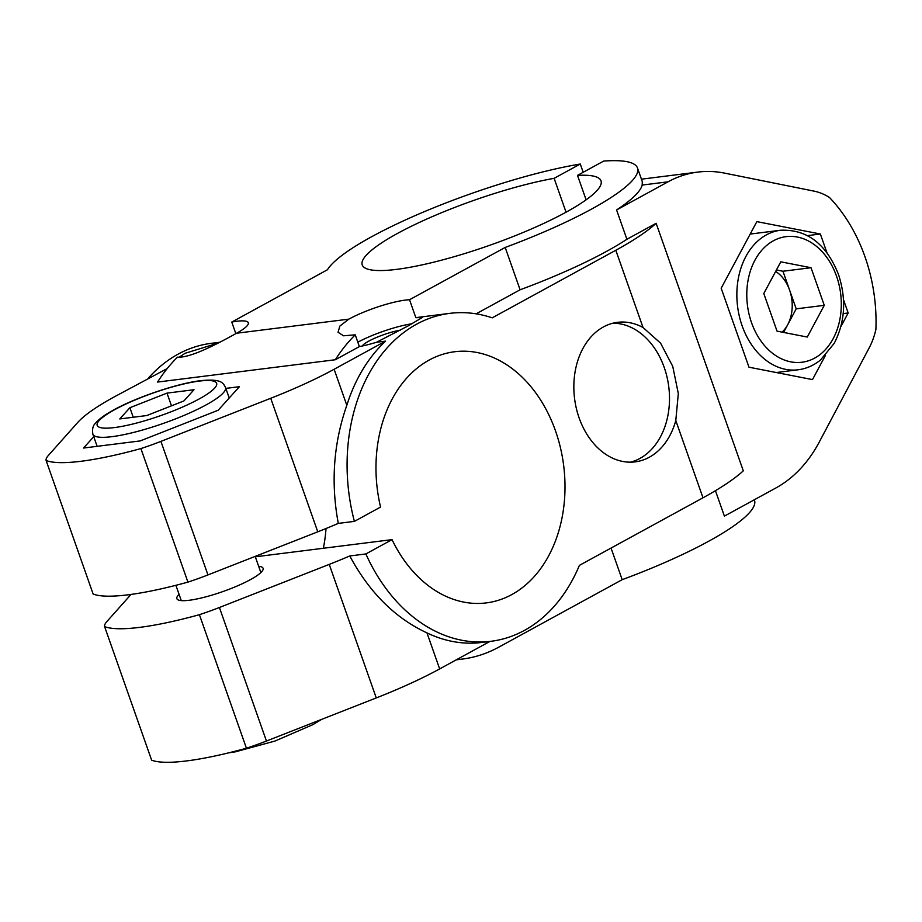 <?xml version="1.0" encoding="UTF-8"?>
<svg xmlns="http://www.w3.org/2000/svg" width="922" height="922" viewBox="0 0 922 922"><rect width="100%" height="100%" fill="white"/><g stroke="black" fill="none" stroke-linecap="round" stroke-linejoin="round"><path stroke-width="1.38" d="M131.016 594.436L106.802 621.635A70.326 13.231 -19.4 0 0 104.601 626.591L151.623 760.143A147.67 27.787 -19.4 0 0 246.428 748.226A70.326 13.231 -19.4 0 0 266.446 741.034L376.268 697.931A147.67 27.787 -19.4 0 0 439.656 668.923L489.928 641.424M167.239 368.546L114.27 396.875A147.67 27.787 -19.4 0 0 77.667 422.53L48.313 455.526A70.326 13.231 -19.4 0 0 46.1 460.481A147.67 27.787 -19.4 0 0 140.905 448.576A70.326 13.231 -19.4 0 0 160.912 441.384L270.734 398.281A147.67 27.787 -19.4 0 0 334.121 369.261L385.592 341.117L376.568 342.246A42.193 7.941 -19.4 0 1 359.384 346.591L355.235 334.836L343.537 335.792L338.04 332.266L339.872 326.065L348.839 319.139A42.193 7.941 160.6 0 1 409.529 299.742L505.187 247.442L520.1 289.785A165.257 31.094 -19.4 0 0 626.902 239.271L656.13 223.285A179.317 33.745 -19.4 0 1 615.815 250.254L492.221 317.836A165.257 122.614 82.8 0 0 449.901 313.353A165.257 122.614 82.8 0 0 354.394 521.379L380.567 507.065A126.579 93.917 82.8 0 1 454.719 351.731A126.579 93.917 82.8 0 1 563.676 465.622A126.579 93.917 82.8 0 1 486.263 602.907A126.579 93.917 82.8 0 1 392.034 539.635L365.861 553.949A165.257 122.614 82.8 0 0 491.08 641.286L481.722 642.461A165.257 122.614 -97.2 0 1 426.967 632.884C395.112 618.097 369.388 592.454 349.761 555.966A147.67 27.787 -19.4 0 1 329.235 564.391L376.268 697.931M672.749 366.38L660.578 343.157L643.026 327.506A70.326 52.174 82.8 0 0 617.579 322.331A70.326 52.174 82.8 0 0 574.579 398.604A70.326 52.174 82.8 0 0 635.108 461.876A70.326 52.174 82.8 0 0 675.791 420.547L678.315 393.567L672.749 366.38M630.394 462.176A70.326 52.174 82.8 0 0 664.22 367.452A70.326 52.174 82.8 0 0 612.946 323.207M583.2 172.287L580.284 164.024L554.122 178.326A126.579 23.822 -19.4 0 0 424.996 219.851A126.579 23.822 -19.4 0 0 362.231 264.937A126.579 23.822 -19.4 0 0 489.536 245.356A126.579 23.822 -19.4 0 0 601.017 180.85A126.579 23.822 -19.4 0 0 577.506 175.387L586.115 199.832M577.506 175.387L603.679 161.085A165.257 31.094 -19.4 0 1 637.494 168A165.257 31.094 -19.4 0 1 505.187 247.442M554.122 178.326L566.05 212.198M354.394 521.379L338.293 523.396A147.67 27.787 160.6 0 1 317.767 531.821L207.946 574.925A70.326 13.231 160.6 0 1 187.927 582.116A147.67 27.787 160.6 0 1 93.134 594.022L46.1 460.481M392.034 539.635L255.313 556.807M323.357 548.267A126.579 93.917 82.8 0 0 326.019 528.525M362.219 346.015A24.617 4.633 160.6 0 1 368.8 341.117A24.617 4.633 160.6 0 1 400.171 330.249M357.828 342.189A42.193 7.941 160.6 0 1 412.019 323.772M409.529 299.742L415.857 317.71L422.299 317.502L408.446 325.731L376.568 342.246M355.235 334.836A179.317 133.045 82.8 0 0 335.32 359.741L157.558 382.065A179.317 133.045 82.8 0 1 177.485 357.16C191.131 358.128 220.035 342.35 236.574 333.234A42.193 7.941 160.6 0 0 248.306 322.746A42.193 7.941 160.6 0 0 231.768 322.066L235.848 333.637M580.284 164.024A165.257 31.094 -19.4 0 0 327.437 269.766L231.768 322.066M491.08 641.286A165.257 122.614 82.8 0 0 579.385 565.382L702.99 497.799A179.317 33.745 -19.4 0 0 743.305 470.831L656.13 223.285M219.724 342.258L211.334 343.318A165.257 122.614 82.8 0 0 148.177 378.331M359.384 346.591L335.32 359.741M225.832 388.393L239.432 386.687L218.191 410.232L140.248 440.912L83.533 448.034L93.744 436.705M456.678 659.61A179.317 133.045 82.8 0 0 462.429 659.057A179.317 133.045 82.8 0 0 498.583 647.256L622.189 579.673A165.257 31.094 -19.4 0 0 754.496 500.231L754.323 499.759M520.1 289.785L476.109 313.837M611.056 548.071L622.189 579.673M338.293 523.396C330.687 482.621 333.522 443.263 346.822 405.3A165.257 122.614 -97.2 0 1 385.592 341.117M449.901 313.353L419.487 317.168A165.257 122.614 82.8 0 0 415.857 317.71M218.134 343.088L185.034 353.31L179.248 357.137M365.861 553.949L349.761 555.966M715.437 490.688L724.392 516.136L775.863 487.992A147.67 109.568 82.8 0 0 819.289 441.995L869.158 347.928A70.326 52.174 82.8 0 0 875.9 329.454A147.67 109.568 82.8 0 0 829.408 197.423A70.326 52.174 82.8 0 0 813.93 191.108L724.611 173.129A147.67 109.568 82.8 0 0 697.816 172.091A147.67 109.568 82.8 0 0 668.047 181.818L616.576 209.962L626.902 239.271M637.494 168L642.311 181.669L642.173 185.068A165.257 31.094 160.6 0 1 616.576 209.962M825.421 355.454L812.489 379.587L748.987 367.21L721.177 288.229L756.858 221.626L820.361 234.004L826.919 252.64M843.503 299.719L848.171 312.984L840.864 326.63M820.361 234.004L807.545 235.617M848.171 312.984L843.204 313.607M104.601 626.591A147.67 27.787 -19.4 0 0 199.406 614.686L246.428 748.226M199.406 614.686A70.326 13.231 -19.4 0 0 219.413 607.494L329.235 564.391M140.905 448.576L187.927 582.116M179.087 594.367A45.708 8.598 -19.4 0 0 176.863 598.655A45.708 8.598 -19.4 0 0 204.672 597.156A45.708 8.598 -19.4 0 0 250.381 579.65A45.708 8.598 -19.4 0 0 263.093 568.286A45.708 8.598 -19.4 0 0 258.679 566.339M183.893 400.943L146.782 415.545L119.768 418.934L129.887 407.72L166.997 393.118L194.012 389.718L183.893 400.943M171.48 405.83L166.997 393.118M133.241 417.251L129.887 407.72M775.633 271.437A35.163 26.093 -97.2 0 1 789.578 290.05A35.163 26.093 -97.2 0 1 787.711 324.705A35.163 26.093 -97.2 0 1 782.087 332.139M776.428 269.973L782.951 271.241L796.205 308.847L783.573 332.427M807.28 337.049L777.039 331.148L763.796 293.542L780.784 261.825L811.026 267.714L824.268 305.332L807.28 337.049M796.205 308.847L824.268 305.332M782.951 271.241L811.026 267.714M426.967 632.884L439.656 668.923M348.839 319.139L236.574 333.234M675.791 420.547L702.99 497.799M615.815 250.254L643.026 327.506M668.047 181.818L642.173 185.068M334.121 369.261L346.822 405.3M219.413 607.494L266.446 741.034M160.912 441.384L207.946 574.925M270.734 398.281L317.767 531.821M229.221 398.004L225.51 387.482A70.326 13.231 160.6 0 1 163.586 423.325A70.326 13.231 160.6 0 1 92.857 434.204L97.133 446.329M199.394 381.086A63.284 11.905 160.6 0 1 172.103 411.373A63.284 11.905 160.6 0 1 99.184 420.524A63.284 11.905 160.6 0 1 199.394 381.086M776.289 372.534L798.118 369.791A70.326 52.174 -97.2 0 1 737.588 306.519A70.326 52.174 -97.2 0 1 780.588 230.246L750.197 234.061M836.542 276.197A63.284 46.953 -97.2 0 1 790.661 361.827A63.284 46.953 -97.2 0 1 754.899 260.281A63.284 46.953 -97.2 0 1 836.542 276.197M456.275 659.829L462.429 659.057M641.435 179.179L697.816 172.091M260.868 572.574L255.175 556.392M181.277 600.602L175.895 585.309M225.51 387.482C222.997 382.572 221.096 378.723 200.812 380.625C175.099 383.783 132.849 398.811 112.138 410.832C104.232 415.188 98.596 419.429 95.231 423.544C92.903 425.595 92.108 429.145 92.857 434.204M321.709 719.344L312.904 724.646L274.917 741.069L235.387 751.833L228.91 752.801M798.118 369.791C806.254 368.731 813.677 365.504 820.396 360.11L834.191 343.387C845.105 322.181 846.534 299.201 838.49 274.445C826.331 243.881 807.027 229.152 780.588 230.246"/></g></svg>
